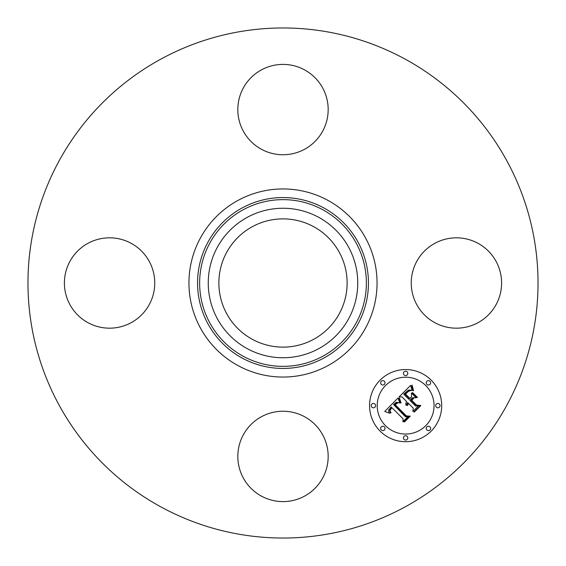 <?xml version="1.0" encoding="UTF-8"?>
<svg xmlns="http://www.w3.org/2000/svg" width="566" height="566" viewBox="0 0 566 566"><rect width="100%" height="100%" fill="white"/><g stroke="black" fill="none" stroke-linecap="round" stroke-linejoin="round"><path stroke-width="0.85" d="M416.774 261.343A45.181 45.181 0 0 1 478.079 243.352A45.181 45.181 0 0 1 496.071 304.657A45.181 45.181 0 0 1 434.766 322.648A45.181 45.181 0 0 1 416.774 261.343M160.73 506.811A255.033 255.033 0 0 1 59.189 160.73A255.033 255.033 0 0 1 405.27 59.189A255.033 255.033 0 0 1 506.811 405.27A255.033 255.033 0 0 1 160.73 506.811M313.741 226.725A64.121 64.121 0 0 1 339.275 313.741A64.121 64.121 0 0 1 252.259 339.275A64.121 64.121 0 0 1 226.725 252.259A64.121 64.121 0 0 1 313.741 226.725M261.343 149.226A45.181 45.181 0 0 1 243.352 87.921A45.181 45.181 0 0 1 304.657 69.929A45.181 45.181 0 0 1 322.648 131.234A45.181 45.181 0 0 1 261.343 149.226M149.226 304.657A45.181 45.181 0 0 1 87.921 322.648A45.181 45.181 0 0 1 69.929 261.343A45.181 45.181 0 0 1 131.234 243.352A45.181 45.181 0 0 1 149.226 304.657M304.657 416.774A45.181 45.181 0 0 1 322.648 478.079A45.181 45.181 0 0 1 261.343 496.071A45.181 45.181 0 0 1 243.352 434.766A45.181 45.181 0 0 1 304.657 416.774M380.126 431.136A36.068 36.068 0 0 1 380.126 380.126A36.068 36.068 0 0 1 431.136 380.126A36.068 36.068 0 0 1 431.136 431.136A36.068 36.068 0 0 1 380.126 431.136M425.724 385.531A28.42 28.42 0 0 1 425.724 425.724A28.42 28.42 0 0 1 385.531 425.724A28.42 28.42 0 0 1 385.531 385.531A28.42 28.42 0 0 1 425.724 385.531M398.004 397.99L399.766 402.985L396.313 402.228L393.483 404.52L405.433 416.739L407.959 416.64L402.865 421.734L403.119 418.868L392.033 407.775L390.172 410.06L390.123 411.227L391.064 412.805L390.547 412.812L389.649 410.385L391.622 407.612L391.198 406.94L388.637 410.117L388.743 411.631L389.84 413.293L384.767 411.454L398.004 397.99M399.412 397.99L401.046 402.865L400.657 403.049L399.179 399.249L398.973 398.11L399.412 397.99M398.174 402.709L395.16 404.662L406.353 415.883L410.223 416.201L404.527 421.896L403.968 421.854L409.31 416.512L406.112 416.3L394.495 404.69L396.66 402.78L398.174 402.709M399.03 396.964L410.605 385.396L412.119 390.568L409.805 390.009L408.213 390.229L403.692 394.155L408.907 399.377L409.586 398.69L404.987 394.092L408.468 390.894L410.76 390.59L408.51 391.29L405.56 394.113L409.869 398.414L411.546 396.731L411.447 393.066L416.116 397.735L412.395 397.757L409.841 400.311L415.458 405.928L418.338 405.949L412.862 411.418L413.23 408.157L408.44 403.36L407.584 405.518L407.138 405.489L408.136 403.063L407.612 402.539L406.055 405.39L405.737 403.466L406.678 401.605L401.973 396.9L399.03 396.964M412.126 385.227L413.534 390.646L413.145 390.724L412.126 388.269L411.737 385.241L412.126 385.227M412.649 392.641L417.467 397.459L417.008 397.58L412.197 392.762L412.649 392.641M414.022 398.004L411.737 400.289L416.505 405.058L420.899 405.525L414.446 411.977L413.866 411.956L419.972 405.85L416.364 405.468L411.157 400.268L413.399 398.025L414.022 398.004M384.378 381.286A2.186 2.186 0 0 1 384.378 384.378A2.186 2.186 0 0 1 381.286 384.378A2.186 2.186 0 0 1 381.286 381.286A2.186 2.186 0 0 1 384.378 381.286M429.976 381.286A2.186 2.186 0 0 1 429.976 384.378A2.186 2.186 0 0 1 426.884 384.378A2.186 2.186 0 0 1 426.884 381.286A2.186 2.186 0 0 1 429.976 381.286M407.173 371.841A2.186 2.186 0 0 1 407.173 374.933A2.186 2.186 0 0 1 404.082 374.933A2.186 2.186 0 0 1 404.082 371.841A2.186 2.186 0 0 1 407.173 371.841M429.976 426.884A2.186 2.186 0 0 1 429.976 429.976A2.186 2.186 0 0 1 426.884 429.976A2.186 2.186 0 0 1 426.884 426.884A2.186 2.186 0 0 1 429.976 426.884M439.421 404.082A2.186 2.186 0 0 1 439.421 407.173A2.186 2.186 0 0 1 436.329 407.173A2.186 2.186 0 0 1 436.329 404.082A2.186 2.186 0 0 1 439.421 404.082M381.286 429.976A2.186 2.186 0 0 1 381.286 426.884A2.186 2.186 0 0 1 384.378 426.884A2.186 2.186 0 0 1 384.378 429.976A2.186 2.186 0 0 1 381.286 429.976M371.841 407.173A2.186 2.186 0 0 1 371.841 404.082A2.186 2.186 0 0 1 374.933 404.082A2.186 2.186 0 0 1 374.933 407.173A2.186 2.186 0 0 1 371.841 407.173M404.082 439.421A2.186 2.186 0 0 1 404.082 436.329A2.186 2.186 0 0 1 407.173 436.329A2.186 2.186 0 0 1 407.173 439.421A2.186 2.186 0 0 1 404.082 439.421M247.165 348.599A74.747 74.747 0 0 1 217.401 247.165A74.747 74.747 0 0 1 318.835 217.401A74.747 74.747 0 0 1 348.599 318.835A74.747 74.747 0 0 1 247.165 348.599M322.967 209.845A83.358 83.358 0 0 1 356.156 322.967A83.358 83.358 0 0 1 243.033 356.156A83.358 83.358 0 0 1 209.845 243.033A83.358 83.358 0 0 1 322.967 209.845M323.964 208.019A85.438 85.438 0 0 1 357.981 323.964A85.438 85.438 0 0 1 242.036 357.981A85.438 85.438 0 0 1 208.019 242.036A85.438 85.438 0 0 1 323.964 208.019M328.089 200.463A94.048 94.048 0 0 1 365.537 328.089A94.048 94.048 0 0 1 237.911 365.537A94.048 94.048 0 0 1 200.463 237.911A94.048 94.048 0 0 1 328.089 200.463"/></g></svg>
